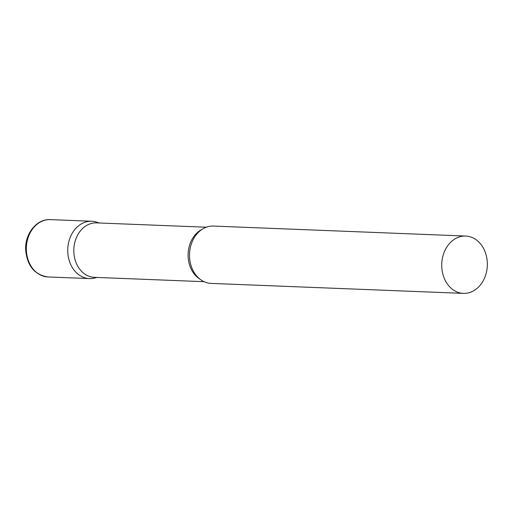 <?xml version="1.0" encoding="UTF-8"?>
<svg xmlns="http://www.w3.org/2000/svg" width="513" height="513" viewBox="0 0 513 513"><rect width="100%" height="100%" fill="white"/><g stroke="black" fill="none" stroke-linecap="round" stroke-linejoin="round"><path stroke-width="0.77" d="M96.591 277.437A28.69 22.803 -87.7 0 1 89.422 278.585A28.69 22.803 -87.7 0 1 67.754 251.447A28.69 22.803 -87.7 0 1 91.686 221.25A28.69 22.803 -87.7 0 1 98.746 222.969M206.277 227.221L96.566 222.879A27.253 21.661 92.3 0 0 94.725 222.905A27.253 21.661 92.3 0 0 73.814 250.415A27.253 21.661 92.3 0 0 94.411 277.347L204.123 281.688M99.099 222.982L96.925 222.238A28.69 22.803 92.3 0 0 89.756 221.283A28.69 22.803 92.3 0 0 67.754 251.447A28.69 22.803 92.3 0 0 91.352 278.559A28.69 22.803 92.3 0 0 94.713 278.02L96.944 277.45M465.669 236.051L213.453 226.073A28.69 22.803 92.3 0 0 211.516 226.098A28.69 22.803 92.3 0 0 189.502 255.051A28.69 22.803 92.3 0 0 211.183 283.407L463.399 293.385A28.69 22.803 92.3 0 0 465.336 293.359A28.69 22.803 92.3 0 0 487.35 264.407A28.69 22.803 92.3 0 0 465.669 236.051A28.69 22.803 92.3 0 0 463.739 236.076A28.69 22.803 92.3 0 0 441.725 265.035A28.69 22.803 92.3 0 0 463.399 293.385M26.355 249.812A28.69 22.803 -87.7 0 1 50.293 219.615C36.712 218.692 24.823 233.781 25.65 249.722C27.099 265.824 34.557 274.904 48.023 276.949A28.69 22.803 -87.7 0 1 26.355 249.812M202.103 229.33A27.253 21.661 92.3 0 0 188.117 253.781A27.253 21.661 92.3 0 0 200.128 279.258M91.686 221.25L50.293 219.615M89.422 278.585L48.023 276.949"/></g></svg>
